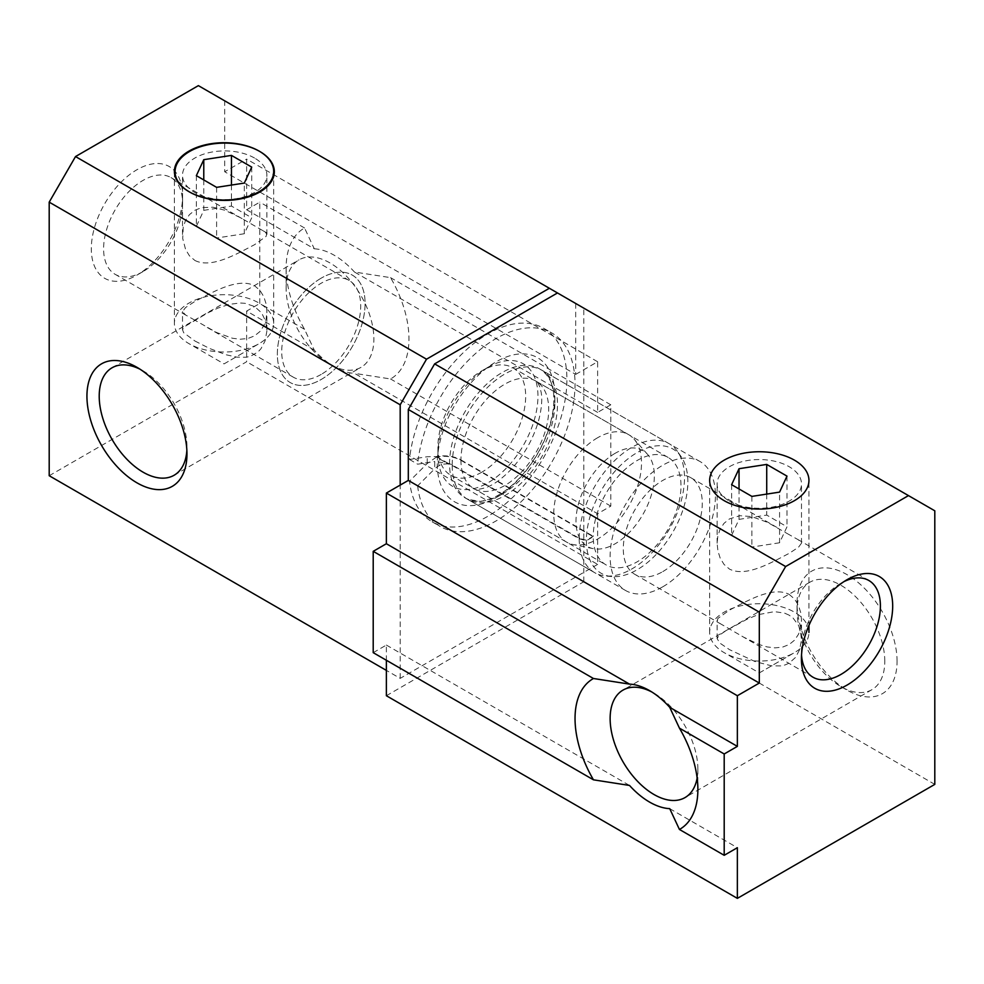 <?xml version="1.0" encoding="UTF-8"?>
<svg xmlns="http://www.w3.org/2000/svg" width="984" height="984" viewBox="0 0 984 984"><rect width="100%" height="100%" fill="white"/><g stroke="black" fill="none" stroke-linecap="round" stroke-linejoin="round"><path stroke-width="0.74" stroke-dasharray="4.92 3.69" d="M759.304 672.921L794.408 652.663A49.643 28.659 180 0 1 724.199 652.663A49.643 28.659 180 0 1 709.661 632.392A49.643 28.659 180 0 1 724.199 612.134A49.643 28.659 180 0 1 778.295 605.923A49.643 28.659 180 0 1 808.946 632.392A49.643 28.659 180 0 1 794.408 652.663L759.304 672.921L724.199 652.663M779.574 542.774L751.887 547.055L731.616 535.357L739.033 519.367L766.721 515.087L786.991 526.784L779.574 542.774L779.574 492.111M766.721 494.091L766.721 515.087M786.991 476.121L786.991 526.784M751.887 496.391L751.887 547.055M731.616 484.694L731.616 535.357M739.033 488.974L739.033 519.367M224.044 363.896L259.136 343.625A49.643 28.659 180 0 1 188.94 343.625A49.643 28.659 180 0 1 174.402 323.367A49.643 28.659 180 0 1 188.94 303.097A49.643 28.659 180 0 1 243.036 296.885A49.643 28.659 180 0 1 273.675 323.367A49.643 28.659 180 0 1 259.136 343.625L224.044 363.896L188.94 343.625M244.303 233.737L216.615 238.017L196.357 226.32L203.774 210.342L231.461 206.062L251.72 217.759L244.303 233.737L244.303 183.073M231.461 185.066L231.461 206.062M251.72 167.095L251.72 217.759M216.615 187.354L216.615 238.017M196.357 175.656L196.357 226.32M203.774 179.937L203.774 210.342M615.172 453.292A55.399 31.98 120 0 0 577.719 506.895A55.399 31.98 120 0 0 593.229 548.654A55.399 31.98 120 0 0 615.172 543.758A55.399 31.98 120 0 0 649.772 499.749A55.399 31.98 120 0 0 647.62 454.448A55.399 31.98 120 0 0 615.172 453.292M597.632 437.732A62.053 35.818 120 0 0 557.092 492.406A62.053 35.818 120 0 0 566.599 542.122A62.053 35.818 120 0 0 573.045 544.546A62.053 35.818 120 0 0 597.632 539.048A62.053 35.818 120 0 0 636.377 489.774A62.053 35.818 120 0 0 633.967 439.024A62.053 35.818 120 0 0 628.653 434.657A62.053 35.818 120 0 0 597.632 437.732M321.214 278.14A62.053 35.818 120 0 0 280.686 332.826A62.053 35.818 120 0 0 290.194 382.542A62.053 35.818 120 0 0 321.214 379.467A62.053 35.818 120 0 0 361.755 324.794A62.053 35.818 120 0 0 352.247 275.077A62.053 35.818 120 0 0 321.214 278.14A62.053 35.818 -60 0 1 352.247 275.077A62.053 35.818 -60 0 1 361.755 324.794A62.053 35.818 -60 0 1 321.214 379.467A62.053 35.818 -60 0 1 290.194 382.542A62.053 35.818 -60 0 1 280.686 332.826A62.053 35.818 -60 0 1 321.214 278.14M436.404 457.105L427.24 463.489L409.529 481.164A111.684 64.477 120 0 0 432.099 521.791A111.684 64.477 120 0 0 543.783 457.302A111.684 64.477 120 0 0 543.783 328.336A111.684 64.477 120 0 0 462.111 353.797A111.684 64.477 120 0 0 409.529 459.503L427.24 456.724L436.404 456.564A23.887 13.727 -179.8 0 1 460.955 459.922A62.053 35.818 -60 0 1 488.126 397.61A62.053 35.818 -60 0 1 535.862 381.079A62.053 35.818 -60 0 1 535.862 452.726A62.053 35.818 -60 0 1 473.808 488.556A62.053 35.818 -60 0 1 460.955 460.364A23.887 13.85 179.8 0 0 436.404 457.105L448.261 463.956C443.083 463.575 438.569 465.198 434.719 468.814L434.719 461.508L448.261 463.415A12.411 7.134 0.2 0 1 452.185 464.952L579.195 538.273L586.378 540.216L593.241 536.292A62.053 35.818 -60 0 1 620.412 473.981A62.053 35.818 -60 0 1 668.136 457.449A62.053 35.818 -60 0 1 668.136 529.097A62.053 35.818 -60 0 1 606.095 564.927A62.053 35.818 -60 0 1 593.241 536.735L586.378 540.733L579.195 538.814L452.185 465.481A12.411 7.195 -0.2 0 0 448.261 463.956M460.955 460.364L593.241 536.735M460.955 459.922L593.241 536.292M436.404 456.564L448.261 463.415M409.529 459.503L417.647 464.19L434.719 461.508M409.529 481.164L417.647 485.85L434.719 468.814M586.378 540.733A71.746 41.426 120 0 0 611.679 576.562A71.746 41.426 120 0 0 672.982 531.901A71.746 41.426 120 0 0 681.014 456.478A71.746 41.426 120 0 0 624.053 462.123A71.746 41.426 120 0 0 586.378 540.216M417.647 485.85A111.684 64.477 120 0 0 440.217 526.477A111.684 64.477 120 0 0 551.901 461.988A111.684 64.477 120 0 0 551.901 333.022A111.684 64.477 120 0 0 470.229 358.483A111.684 64.477 120 0 0 417.647 464.19M579.195 538.814A74.452 42.989 120 0 0 594.619 572.626A74.452 42.989 120 0 0 605.455 575.984A74.452 42.989 120 0 0 669.083 529.638A74.452 42.989 120 0 0 677.41 451.373A74.452 42.989 120 0 0 669.083 443.661A74.452 42.989 120 0 0 611.802 463.501A74.452 42.989 120 0 0 579.195 538.273M386.368 695.725L583.807 581.741L934.8 784.383M502.197 494.091L502.197 494.091A74.452 42.989 120 0 0 554.853 402.899A74.452 42.989 120 0 0 539.429 368.816A74.452 42.989 120 0 0 502.197 372.506A74.452 42.989 120 0 0 453.562 438.114A74.452 42.989 120 0 0 464.977 497.781A74.452 42.989 120 0 0 502.197 494.091L496.059 497.633A83.148 48.007 120 0 0 554.853 395.802A83.148 48.007 120 0 0 496.059 361.866A83.148 48.007 120 0 0 437.265 463.698A83.148 48.007 120 0 0 496.059 497.633L502.197 494.091M843.866 581.667A55.842 32.238 120 0 0 840.914 583.254L847.052 579.711L840.914 583.254A55.842 32.238 120 0 0 801.419 651.642A55.842 32.238 120 0 0 801.529 655M897.064 661.273A70.737 40.836 -120 0 0 847.052 574.644A70.737 40.836 -120 0 0 797.04 603.524A70.737 40.836 -120 0 0 847.052 690.153A70.737 40.836 -120 0 0 897.064 661.273M884.788 661.273A62.053 35.818 -120 0 0 840.914 585.283A62.053 35.818 -120 0 0 809.881 582.208A62.053 35.818 -120 0 0 797.04 610.609A62.053 35.818 -120 0 0 840.914 686.598A62.053 35.818 -120 0 0 871.935 689.673A62.053 35.818 -120 0 0 884.788 661.273M840.914 686.598L847.052 690.153L840.914 686.598M789.143 534.644L767.459 522.332L751.579 516.563L739.845 515.714L729.464 518.912L724.027 523.316L720.116 529.183L717.828 536.034L717.115 543.193L717.902 550.917L720.19 558.125L724.039 564.435L729.464 569.084C746.216 577.657 771.874 562.245 789.143 553.365L798.491 547.239L801.493 543.193L798.418 539.835L789.143 534.644M789.143 594.373L794.568 599.022L798.418 605.344L800.705 612.528L801.493 620.031L800.779 627.411L798.491 634.286L794.58 640.141L789.143 644.557L782.44 647.152L774.937 647.878L767.053 646.906L759.058 644.545L743.474 637.066L720.202 623.622L717.324 621.15L717.828 618.493L729.464 610.105C746.733 601.224 772.391 585.812 789.143 594.373M662.786 571.606A55.842 32.238 120 0 0 699.267 522.393A55.842 32.238 120 0 0 690.706 477.646A55.842 32.238 120 0 0 662.786 480.413A55.842 32.238 120 0 0 626.304 529.613A55.842 32.238 120 0 0 634.864 574.361A55.842 32.238 120 0 0 662.786 571.606M662.786 586.796A74.452 42.989 120 0 0 711.42 521.188A74.452 42.989 120 0 0 700.005 461.521A74.452 42.989 120 0 0 662.786 465.211A74.452 42.989 120 0 0 614.139 530.819A74.452 42.989 120 0 0 625.553 590.486A74.452 42.989 120 0 0 662.786 586.796M583.807 581.741L583.807 308.164L934.8 510.807M373.207 652.663L386.368 645.061L386.368 660.264M575.689 303.478L575.689 374.4L224.696 171.757L224.696 100.835L583.807 308.164M697.139 778.024A62.053 35.818 -120 0 0 697.877 769.181L697.877 789.439M669.723 808.651L737.36 847.704M386.368 645.061L629.514 785.441M697.877 769.181A62.053 35.818 -120 0 0 654.003 693.191A62.053 35.818 -120 0 0 651.863 692.01M729.464 501.139A42.189 24.354 0 0 0 775.454 506.428A42.189 24.354 0 0 0 801.493 483.919A42.189 24.354 0 0 0 789.143 466.699A42.189 24.354 0 0 0 743.154 461.41A42.189 24.354 0 0 0 717.115 483.919A42.189 24.354 0 0 0 729.464 501.139M789.143 615.172L784.679 613.167L774.543 611.63L758.012 614.692L747.053 619.207L725.971 630.732L718.923 635.443L717.115 638.641L719.956 643.142L729.464 649.625L755.011 661.543L771.505 665.824L780.829 665.897L785.158 664.913L789.119 663.142L795.576 657.386L799.684 649.575L801.48 639.797L800.349 630.08L798.651 625.553L793.006 617.964L789.143 615.172M575.689 374.4L597.632 361.743L597.632 412.394L610.793 404.805L610.793 506.12L597.632 513.722L354.486 373.342A68.253 39.409 60 0 1 334.376 366.811A68.253 39.409 60 0 1 314.277 350.132L304.56 329.32A86.863 50.147 60 0 1 286.123 268.017A86.863 50.147 60 0 1 304.56 227.993L314.277 248.804L246.64 209.752L246.64 159.088L224.696 171.757M597.632 361.743L246.64 159.088M597.632 412.394L354.486 272.027L390.537 277.636A86.863 50.147 60 0 1 408.963 338.939A86.863 50.147 60 0 1 390.537 378.963L354.486 373.342M314.277 248.804A68.253 39.409 60 0 1 354.486 272.027M304.56 329.32L259.801 303.478L259.801 202.15L246.64 209.752M314.277 350.132L246.64 311.079L259.801 303.478M304.56 227.993L259.801 202.15M321.214 374.4A55.842 32.238 -60 0 1 293.293 377.167A55.842 32.238 -60 0 1 284.733 332.42A55.842 32.238 -60 0 1 321.214 283.207A55.842 32.238 -60 0 1 349.136 280.44A55.842 32.238 -60 0 1 357.696 325.2A55.842 32.238 -60 0 1 321.214 374.4M49.2 475.727L246.64 361.743L246.64 311.079M597.632 513.722L597.632 564.385L246.64 361.743M597.632 564.385L400.193 678.37L386.368 670.387M481.803 472.185A62.053 35.818 -60 0 1 450.77 475.247A62.053 35.818 -60 0 1 437.929 446.847A62.053 35.818 -60 0 1 481.803 370.857L487.941 367.315A70.737 40.836 -60 0 1 537.953 396.183A70.737 40.836 -60 0 1 487.941 482.812A70.737 40.836 -60 0 1 437.929 453.944A70.737 40.836 -60 0 1 487.941 367.315L481.803 370.857A62.053 35.818 -60 0 1 512.824 367.782A62.053 35.818 -60 0 1 522.332 417.499A62.053 35.818 -60 0 1 481.803 472.185M194.857 260.44C211.609 269.001 237.267 253.589 254.536 244.708L266.172 236.32L266.676 233.663L263.81 231.191L240.539 217.747L224.967 210.281L212.987 207.23L201.56 207.661L194.857 210.256L189.42 214.672L185.509 220.539L183.221 227.378L182.717 238.534L185.582 249.469L189.432 255.791L194.857 260.44M143.086 271.559A55.842 32.238 -60 0 1 115.165 274.327A55.842 32.238 -60 0 1 106.604 229.579A55.842 32.238 -60 0 1 143.086 180.367A55.842 32.238 -60 0 1 171.007 177.6A55.842 32.238 -60 0 1 182.581 203.171A55.842 32.238 -60 0 1 143.086 271.559L136.948 275.102A64.526 37.257 -60 0 1 91.315 248.767A64.526 37.257 -60 0 1 136.948 169.728A64.526 37.257 -60 0 1 182.581 196.074A64.526 37.257 -60 0 1 136.948 275.102L143.086 271.559M194.857 320.169L185.582 314.978L182.507 311.682L185.509 307.574L194.857 301.448C212.126 292.568 237.784 277.156 254.536 285.729L259.96 290.378L263.798 296.688L266.098 303.884L266.885 311.375L266.172 318.779L263.884 325.618L259.973 331.497L254.536 335.901L247.833 338.508L240.33 339.222L232.445 338.25L216.566 332.494L194.857 320.169M400.193 678.37L400.193 485.1M198.374 85.633L224.696 100.835M140.122 369.258A62.053 35.818 60 0 1 143.086 370.857L136.948 367.315L143.086 370.857A62.053 35.818 60 0 1 186.96 446.847A62.053 35.818 60 0 1 186.862 450.217M610.793 404.805L390.537 277.636M610.793 506.12L390.537 378.963M286.123 288.275A62.053 35.818 60 0 1 298.976 259.874A62.053 35.818 60 0 1 346.786 276.504A62.053 35.818 60 0 1 373.871 338.939A62.053 35.818 60 0 1 361.017 367.339A62.053 35.818 60 0 1 329.997 364.277A62.053 35.818 60 0 1 286.123 288.275L286.123 268.017M254.536 158.043A42.189 24.354 0 0 0 208.547 152.766A42.189 24.354 0 0 0 182.507 175.263A42.189 24.354 0 0 0 194.857 192.495A42.189 24.354 0 0 0 240.846 197.772A42.189 24.354 0 0 0 266.885 175.263A42.189 24.354 0 0 0 254.536 158.043M194.857 340.968L209.457 348.41L225.988 354.744L236.947 357.167L246.246 357.241L250.563 356.257L258.029 351.94L260.969 348.73L265.077 340.931L266.873 331.141L265.742 321.411L261.596 312.826L254.536 306.516L245.176 303.343L239.936 302.974L228.989 304.425L217.931 308.103L207.747 312.9L184.315 326.799L182.52 329.64L183.651 332.715L194.857 340.968M427.24 463.489L427.24 456.724M452.185 465.481A74.452 42.989 120 0 0 467.609 499.294A74.452 42.989 120 0 0 542.061 456.305A74.452 42.989 120 0 0 542.061 370.328A74.452 42.989 120 0 0 484.792 390.168A74.452 42.989 120 0 0 452.185 464.952M709.661 632.392L709.661 480.413M808.946 625.418L808.946 480.413M174.402 323.367L174.402 171.376M273.675 323.367L273.675 171.376M593.229 548.654L573.045 544.546M566.599 542.122L450.77 475.247M628.653 434.657L512.824 367.782M647.62 454.448L633.967 439.024M432.099 521.791L440.217 526.477M543.783 328.336L551.901 333.022M668.136 457.449L535.862 381.079C536.895 381.189 538.285 383.305 539.995 387.425L541.188 392.493C542.455 399.984 541.544 409.516 538.469 421.078C532.971 439.688 523.562 456.109 510.229 470.327C501.692 478.937 493.808 484.632 486.576 487.375C478.864 489.663 474.608 490.057 473.808 488.556L606.095 564.927M669.083 443.661L542.061 370.328C547.559 372.85 551.347 380.008 553.402 391.792C554.595 401.337 553.438 412.358 549.921 424.854C543.955 444.707 533.931 462.32 519.835 477.707C510.548 487.486 501.311 494.337 492.135 498.273L480.672 501.508L467.609 499.294L594.619 572.626M681.014 456.478L677.41 451.373M611.679 576.562L605.455 575.984M554.853 402.899L554.853 395.802M690.706 477.646L776.708 527.301M797.741 539.441L868.835 580.486M539.429 368.816L700.005 461.521M871.935 689.673L685.024 797.581M654.003 693.191L649.625 690.657M801.493 543.193L801.493 483.919M717.115 638.641L717.115 620.277M801.419 651.642L801.419 658.739M717.115 543.193L717.115 483.919M797.04 610.609L797.04 603.524M801.493 638.641L801.493 620.277M634.864 574.361L720.866 624.028M741.899 636.168L812.993 677.213M809.881 582.208L622.983 690.116M464.977 497.781L625.553 590.486M293.293 377.167L207.292 327.512M186.259 315.372L115.165 274.327M437.929 446.847L437.929 453.944M174.119 475.247L361.017 367.339M182.507 234.536L182.507 175.263M266.885 329.984L266.885 311.62M349.136 280.44L263.134 230.785M242.101 218.645L171.007 177.6M329.997 364.277L334.376 366.811M182.507 329.984L182.507 311.62M182.581 203.171L182.581 196.074M112.065 367.782L298.976 259.874M186.96 446.847L186.96 453.944M266.885 234.536L266.885 175.263"/><path stroke-width="1.48" d="M794.408 500.671A49.643 28.659 180 0 1 740.312 506.883A49.643 28.659 180 0 1 709.661 480.413A49.643 28.659 180 0 1 724.199 460.143A49.643 28.659 180 0 1 778.295 453.932A49.643 28.659 180 0 1 808.946 480.413A49.643 28.659 180 0 1 794.408 500.671M786.991 476.121L766.721 464.423L739.033 468.704L731.616 484.694L751.887 496.391L779.574 492.111L786.991 476.121M766.721 464.423L766.721 494.091M739.033 468.704L739.033 488.974M259.136 191.646A49.643 28.659 180 0 1 205.041 197.858A49.643 28.659 180 0 1 174.402 171.376A49.643 28.659 180 0 1 188.94 151.118A49.643 28.659 180 0 1 243.036 144.894A49.643 28.659 180 0 1 273.675 171.376A49.643 28.659 180 0 1 259.136 191.646M251.72 167.095L231.461 155.398L203.774 159.679L196.357 175.656L216.615 187.354L244.303 183.073L251.72 167.095M231.461 155.398L231.461 185.066M203.774 159.679L203.774 179.937M908.478 495.604L557.485 292.961L434.633 363.883L785.626 566.538L908.478 495.604L934.8 510.807L934.8 784.383L737.36 898.367L737.36 847.704L724.199 855.305L724.199 753.978L737.36 746.376L737.36 695.725L759.304 683.056L759.304 612.134L408.311 409.479L408.311 480.413L386.368 493.07L386.368 543.734L373.207 551.335L373.207 652.663L593.463 779.82L629.514 785.441A68.253 39.409 -120 0 0 669.723 808.651L679.44 829.463L724.199 855.305M386.368 660.264L386.368 695.725L737.36 898.367M724.199 500.671A49.643 28.659 0 0 0 794.408 500.671A49.643 28.659 0 0 0 794.408 460.143A49.643 28.659 0 0 0 724.199 460.143A49.643 28.659 0 0 0 724.199 500.671M847.052 685.085A64.526 37.257 120 0 0 892.685 606.046A64.526 37.257 120 0 0 847.052 579.711L847.052 579.711A64.526 37.257 120 0 0 801.419 658.739A64.526 37.257 120 0 0 847.052 685.085M785.626 566.538L759.304 612.134M801.529 655A55.842 32.238 120 0 0 812.993 677.213A55.842 32.238 120 0 0 840.914 674.446A55.842 32.238 120 0 0 877.396 625.234A55.842 32.238 120 0 0 868.835 580.486A55.842 32.238 120 0 0 843.866 581.667M408.311 409.479L434.633 363.883M679.44 829.463A86.863 50.147 -120 0 0 697.877 789.439A86.863 50.147 -120 0 0 679.44 728.135L724.199 753.978M679.44 728.135L669.723 707.324L737.36 746.376M651.863 692.01A62.053 35.818 -120 0 0 622.983 690.116A62.053 35.818 -120 0 0 610.129 718.517A62.053 35.818 -120 0 0 637.214 780.964A62.053 35.818 -120 0 0 685.024 797.581A62.053 35.818 -120 0 0 697.139 778.024M373.207 551.335L593.463 678.505A86.863 50.147 -120 0 0 575.037 718.517A86.863 50.147 -120 0 0 593.463 779.82M386.368 543.734L629.514 684.114L593.463 678.505M386.368 493.07L737.36 695.725M669.723 707.324A68.253 39.409 -120 0 0 649.625 690.657A68.253 39.409 -120 0 0 629.514 684.114M408.311 480.413L759.304 683.056M386.368 670.387L49.2 475.727L49.2 202.15L75.522 156.554L426.515 359.197L400.193 404.793L49.2 202.15M400.193 485.1L400.193 404.793M557.485 292.961L198.374 85.633L75.522 156.554M426.515 359.197L549.367 288.275M136.948 482.824A70.737 40.836 60 0 1 86.936 396.183A70.737 40.836 60 0 1 136.948 367.315L136.948 367.315A70.737 40.836 60 0 1 186.96 453.944A70.737 40.836 60 0 1 136.948 482.824M189.592 192.015A49.643 28.659 0 0 0 259.801 192.015A49.643 28.659 0 0 0 259.801 151.487A49.643 28.659 0 0 0 189.592 151.487A49.643 28.659 0 0 0 189.592 192.015M186.862 450.217A62.053 35.818 60 0 1 174.119 475.247A62.053 35.818 60 0 1 143.086 472.185A62.053 35.818 60 0 1 99.212 396.183A62.053 35.818 60 0 1 112.065 367.782A62.053 35.818 60 0 1 140.122 369.258M808.946 632.392L808.946 625.418"/></g></svg>
